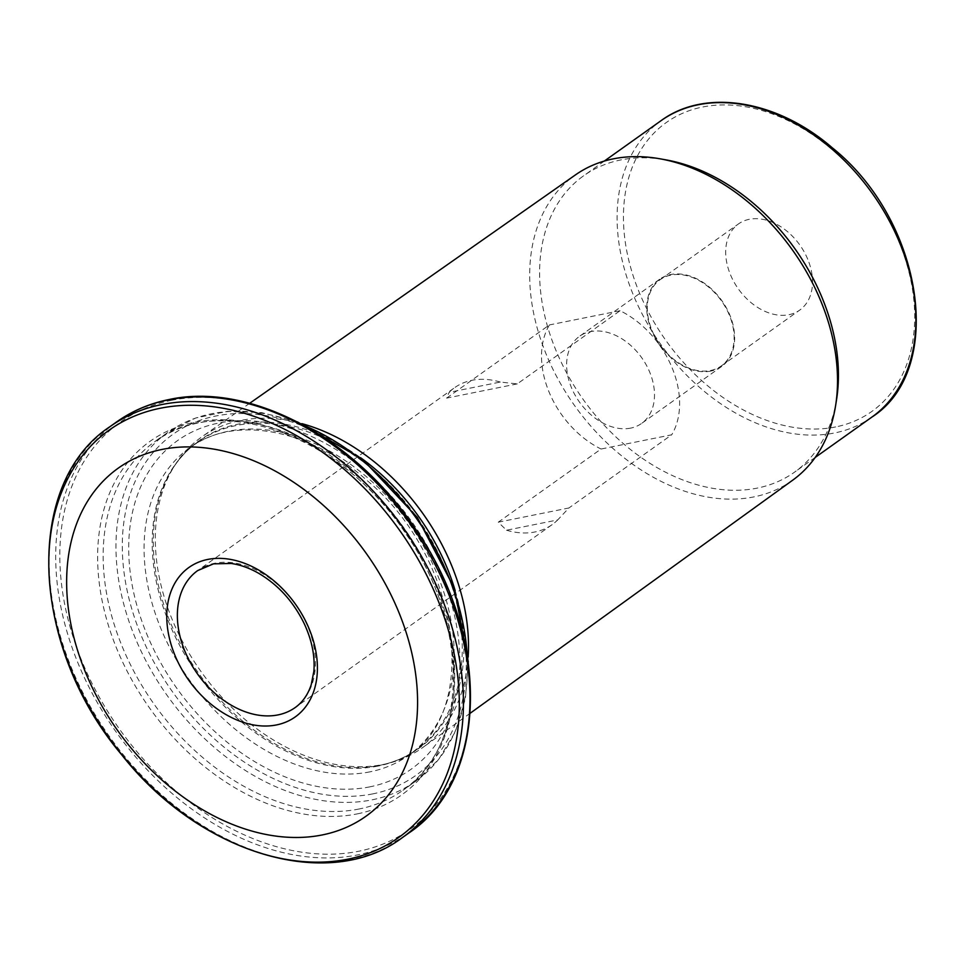 <?xml version="1.0" encoding="UTF-8"?>
<svg xmlns="http://www.w3.org/2000/svg" width="965" height="965" viewBox="0 0 965 965"><rect width="100%" height="100%" fill="white"/><g stroke="black" fill="none" stroke-linecap="round" stroke-linejoin="round"><path stroke-width="0.72" stroke-dasharray="4.83 3.62" d="M498.278 522.186L568.916 507.976L557.698 519.93L506.516 530.219L498.278 522.186L601.062 449.015L671.712 434.805L568.916 507.976M506.516 530.219A84.064 60.059 -125.4 0 0 552.161 524.622A84.064 60.059 -125.4 0 0 557.698 519.93M807.741 259.235A52.858 37.768 -125.4 0 0 738.454 223.94A52.858 37.768 -125.4 0 0 738.346 288.909A52.858 37.768 -125.4 0 0 799.768 310.067A52.858 37.768 -125.4 0 0 807.741 259.235M652.075 330.585A52.858 37.768 -125.4 0 0 721.362 365.88A52.858 37.768 -125.4 0 0 729.335 315.048A52.858 37.768 -125.4 0 0 660.06 279.753A52.858 37.768 -125.4 0 0 652.075 330.585M710.795 371.067A53.497 38.214 54.6 0 1 655.175 338.015A53.497 38.214 54.6 0 1 659.686 279.235A53.497 38.214 54.6 0 1 721.844 300.658A53.497 38.214 54.6 0 1 721.736 366.398A53.497 38.214 54.6 0 1 710.795 371.067M836.607 399.281A181.866 129.937 54.6 0 1 794.472 472.199A181.866 129.937 54.6 0 1 757.296 488.097A181.866 129.937 54.6 0 1 568.18 375.687A181.866 129.937 54.6 0 1 583.535 175.859A181.866 129.937 54.6 0 1 666.224 159.925M792.796 480.112A187.355 133.858 54.6 0 1 753.942 496.891A187.355 133.858 54.6 0 1 558.892 380.68A187.355 133.858 54.6 0 1 575.502 174.858M468.158 657.093A190.612 136.186 54.6 0 1 422.996 747.356A190.612 136.186 54.6 0 1 387.858 763.448A190.612 136.186 54.6 0 1 383.467 764.425A190.612 136.186 54.6 0 1 199.2 668.974A190.612 136.186 54.6 0 1 175.208 464.72A190.612 136.186 54.6 0 1 201.926 436.783A190.612 136.186 54.6 0 1 301.985 423.659M370.029 786.813A201.589 144.026 54.6 0 1 128.9 539.712A201.589 144.026 54.6 0 1 384.07 488.374A201.589 144.026 54.6 0 1 370.029 786.813M500.304 382.056A84.064 60.059 -125.4 0 0 454.66 387.665A84.064 60.059 -125.4 0 0 449.123 392.357L500.304 382.056L517.264 383.889L620.061 310.718A84.064 60.059 54.6 0 1 671.712 434.805M517.264 383.889L446.626 398.111L449.123 392.357M446.626 398.111L549.423 324.928A84.064 60.059 54.6 0 0 601.062 449.015M630.652 428.122A53.497 38.214 54.6 0 1 575.031 395.059A53.497 38.214 54.6 0 1 579.543 336.29A53.497 38.214 54.6 0 1 641.701 357.701A53.497 38.214 54.6 0 1 641.58 423.442A53.497 38.214 54.6 0 1 630.652 428.122M620.061 310.718L549.423 324.928M552.161 524.622L295.169 707.562A84.064 60.059 -125.4 0 0 302.262 615.2A84.064 60.059 -125.4 0 0 214.857 563.246A84.064 60.059 -125.4 0 0 197.68 570.592L454.66 387.665M359.269 808.96A213.965 152.868 54.6 0 1 136.777 676.718A213.965 152.868 54.6 0 1 154.846 441.632A213.965 152.868 54.6 0 1 403.467 527.288A213.965 152.868 54.6 0 1 403.008 790.251A213.965 152.868 54.6 0 1 359.269 808.96M357.4 813.857A217.028 155.063 -125.4 0 0 434.515 586.177A217.028 155.063 -125.4 0 0 194.411 422.32A217.028 155.063 -125.4 0 0 117.296 650A217.028 155.063 -125.4 0 0 357.4 813.857M171.263 400.366A249.887 178.537 54.6 0 1 447.712 589.048A249.887 178.537 54.6 0 1 358.92 851.202A249.887 178.537 54.6 0 1 82.471 662.533A249.887 178.537 54.6 0 1 171.263 400.366M116.584 421.958A252.179 180.178 -125.4 0 0 116.053 731.88A252.179 180.178 -125.4 0 0 409.076 832.843M835.678 426.928A177.283 126.668 54.6 0 1 623.619 209.61A177.283 126.668 54.6 0 1 848.03 164.46A177.283 126.668 54.6 0 1 835.678 426.928M871.974 417.037A181.866 129.937 54.6 0 1 834.797 432.923A181.866 129.937 54.6 0 1 645.669 320.525A181.866 129.937 54.6 0 1 661.025 120.697M372.96 793.845A209.381 149.599 54.6 0 1 122.507 537.191A209.381 149.599 54.6 0 1 387.544 483.863A209.381 149.599 54.6 0 1 372.96 793.845M467.132 654.487A213.965 152.868 54.6 0 1 415.806 781.143A213.965 152.868 54.6 0 1 372.068 799.84A213.965 152.868 54.6 0 1 149.575 667.611A213.965 152.868 54.6 0 1 167.645 432.513A213.965 152.868 54.6 0 1 304.132 425.481M455.191 590.677A189.068 135.076 54.6 0 1 383.937 764.401A189.068 135.076 54.6 0 1 379.583 765.366A189.068 135.076 54.6 0 1 196.824 670.699A189.068 135.076 54.6 0 1 173.025 468.109A189.068 135.076 54.6 0 1 360.5 457.651M378.111 766.053A188.754 134.859 54.6 0 1 181.842 649.397A188.754 134.859 54.6 0 1 197.777 442.018A188.754 134.859 54.6 0 1 417.109 517.578A188.754 134.859 54.6 0 1 416.699 749.552A188.754 134.859 54.6 0 1 378.111 766.053M370.005 771.831A188.754 134.859 54.6 0 1 173.736 655.175A188.754 134.859 54.6 0 1 189.671 447.784A188.754 134.859 54.6 0 1 408.991 523.356A188.754 134.859 54.6 0 1 408.593 755.33A188.754 134.859 54.6 0 1 370.005 771.831M110.022 426.627A252.179 180.178 -125.4 0 0 109.479 736.56A252.179 180.178 -125.4 0 0 402.502 837.511M721.362 365.88L799.768 310.067M660.06 279.753L738.454 223.94M297.413 421.91L261.865 412.658L227.451 411.319L195.606 418.026L167.645 432.513L154.846 441.632C218.874 391.609 342.032 435.299 406.156 534.224C470.932 626.43 467.977 747.851 403.008 790.251L415.806 781.143L438.653 759.467L455.42 731.567L465.419 698.624L468.315 662.002M604.307 161.071L583.535 175.859M815.244 457.41L794.472 472.199M175.208 464.72L173.025 468.109C179.804 457.639 188.054 448.942 197.777 442.018L189.671 447.784C232.83 415.324 308.173 427.652 366.616 480.136C460.389 557.649 480.691 711.205 408.593 755.33L416.699 749.552C406.965 756.476 396.048 761.421 383.937 764.401L387.858 763.448M249.682 403.298L201.926 436.783M470.281 713.183L422.996 747.356M659.686 279.235L579.543 336.29M721.736 366.398L641.58 423.442"/><path stroke-width="1.45" d="M161.855 449.473A213.615 152.627 -125.4 0 0 146.97 765.727A213.615 152.627 -125.4 0 0 417.375 711.326A213.615 152.627 -125.4 0 0 161.855 449.473M249.682 403.298L575.502 174.858A187.355 133.858 54.6 0 1 660.132 158.827L666.224 159.925A181.866 129.937 54.6 0 1 836.607 399.281L835.642 405.397A187.355 133.858 54.6 0 1 792.796 480.112L470.281 713.183M660.132 158.827A187.355 133.858 54.6 0 1 835.642 405.397M301.985 423.659A190.612 136.186 54.6 0 1 468.158 657.093M207.632 559.459A91.699 65.511 -125.4 0 0 201.251 695.21A91.699 65.511 -125.4 0 0 317.328 671.857A91.699 65.511 -125.4 0 0 207.632 559.459M197.68 570.592A84.064 60.059 -125.4 0 0 183.193 646.84A84.064 60.059 -125.4 0 0 249.525 713.159A84.064 60.059 -125.4 0 0 295.169 707.562C302.612 702.279 307.968 694.631 311.249 684.607L313.842 671.411C315.133 656.103 311.876 640.072 304.059 623.318C293.227 601.352 277.98 584.597 258.306 573.089C249.103 567.903 240.02 564.694 231.093 563.464L213.494 563.85L197.68 570.592M168.139 399.92A252.179 180.178 -125.4 0 0 116.584 421.958C132.108 410.945 149.563 403.479 168.959 399.558C249.127 381.826 354.348 437.217 414.805 528.072C490.871 635.609 488.905 779.768 409.076 832.843A252.179 180.178 -125.4 0 0 430.366 555.768A252.179 180.178 -125.4 0 0 168.139 399.92M871.974 417.037C946.158 369.631 923.167 220.454 832.3 147.814C777.078 99.914 705.113 88.105 661.025 120.697A181.866 129.937 54.6 0 1 872.36 193.507A181.866 129.937 54.6 0 1 871.974 417.037L815.244 457.41M304.132 425.481A213.965 152.868 54.6 0 1 467.132 654.487M360.5 457.651A189.068 135.076 54.6 0 1 455.191 590.677M161.577 404.588A252.179 180.178 -125.4 0 0 110.022 426.627C23.329 483.525 29.987 646.405 121.747 754.847C199.671 854.146 329.174 892.999 402.502 837.511A252.179 180.178 -125.4 0 0 423.804 560.436A252.179 180.178 -125.4 0 0 161.577 404.588M160.166 408.267A249.887 178.537 -125.4 0 0 142.76 778.212A249.887 178.537 -125.4 0 0 459.075 714.57A249.887 178.537 -125.4 0 0 160.166 408.267M297.413 421.91L362.406 459.159L417.326 517.421L454.394 588.385L468.315 662.002M661.025 120.697L604.307 161.071M116.584 421.958L110.022 426.627M409.076 832.843L402.502 837.511"/></g></svg>
